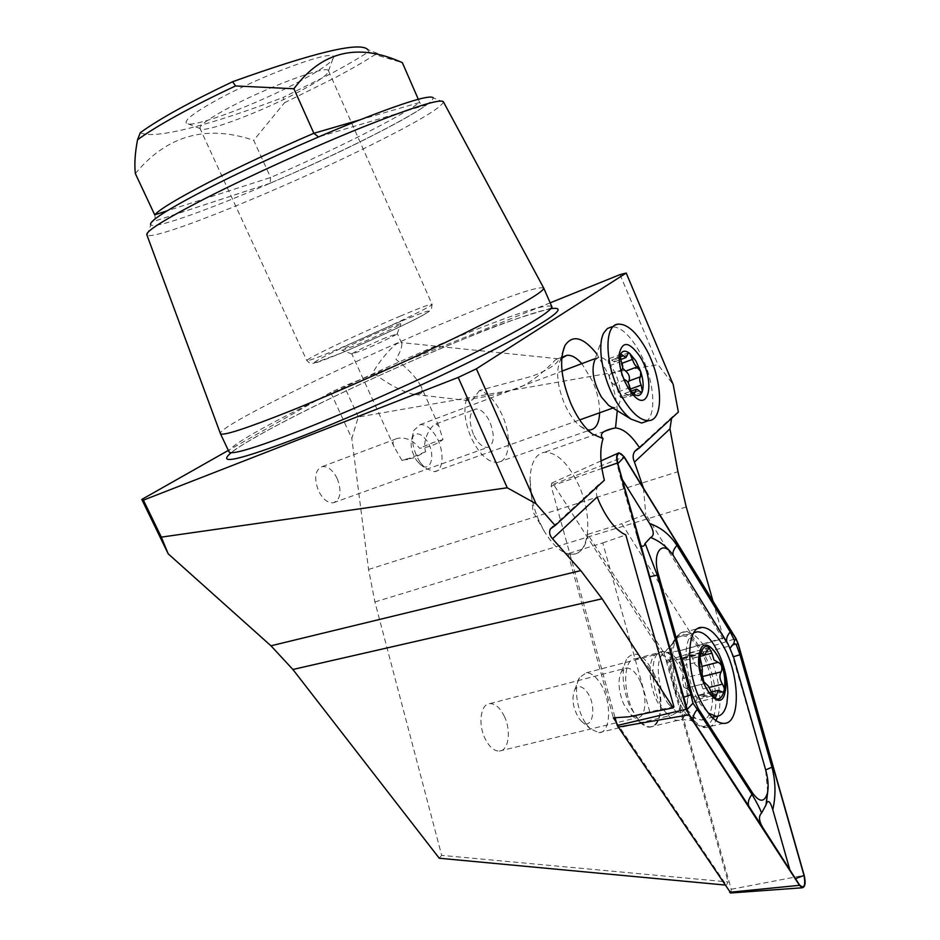 <?xml version="1.0" encoding="UTF-8"?>
<svg xmlns="http://www.w3.org/2000/svg" width="940" height="940" viewBox="0 0 940 940"><rect width="100%" height="100%" fill="white"/><g stroke="black" fill="none" stroke-linecap="round" stroke-linejoin="round"><path stroke-width="0.7" stroke-dasharray="4.7 3.53" d="M479.518 390.464L472.573 399.829L468.566 400.687L466.498 399.159C480.305 398.102 495.58 395 512.347 389.841C528.433 386.528 547.879 367.846 555.74 359.609L558.348 358.798C560.522 362.617 542.921 373.345 528.115 377.304L479.518 390.464C488.201 393.061 495.791 401.345 502.289 415.304C512.018 436.466 509.809 461.552 497.648 462.48L590.085 429.98M420.403 393.754C422.342 392.638 422.565 390.194 421.049 386.411C416.714 378.045 408.348 369.032 395.963 359.397C400.511 351.595 402.402 346.19 401.662 343.206L401.016 342.548L397.714 343.264C392.603 345.427 378.914 361.583 372.933 372.546C387.562 383.814 400.851 391.028 412.825 394.189L420.403 393.754M337.19 478.542C332.948 470.212 327.99 466.216 322.326 466.569C315.018 469.777 313.748 477.884 318.519 490.88C322.772 499.163 327.684 503.135 333.265 502.806C340.656 499.587 341.96 491.503 337.19 478.542M401.921 460.377L394.06 446.747C392.015 442.352 393.19 439.544 397.573 438.346C405.81 436.983 413.142 440.272 419.557 448.227C428.123 447.558 435.937 444.69 442.987 439.603L438.839 426.031L436.113 423.893C431.836 424.293 421.461 439.944 425.667 451.694L414.528 457.698L401.921 460.377L411.509 457.604L425.667 451.694M473.372 434.245C468.355 420.392 469.154 411.99 475.757 409.018C480.974 408.947 485.733 413.365 490.034 422.295C495.039 436.078 494.205 444.456 487.543 447.452C482.408 447.522 477.685 443.116 473.372 434.245M466.498 399.159C463.373 409.863 464.924 422.706 471.175 437.688C479.294 454.326 488.119 462.598 497.648 462.48M599.626 412.789C599.744 403.084 597.511 392.779 592.94 381.863L581.837 363.639M561.732 358.234L560.134 360.643C555.763 371.183 557.185 385.529 564.423 403.671C569.053 414.082 574.422 421.672 580.509 426.466L587.7 429.886M617.275 410.663C616.581 398.924 613.609 386.822 608.368 374.367L596.83 353.934M504.463 716.586C500.28 707.985 495.439 703.649 489.94 703.614C480.822 703.637 477.767 723.542 484.887 738.229C489.07 746.736 493.853 751.036 499.246 751.107C508.587 751.084 511.454 731.073 504.463 716.586M640.563 681.947C636.345 672.84 631.704 668.175 626.639 667.952L621.563 671.348C617.639 679.585 618.297 690.407 623.525 703.813L630.834 714.741L637.308 717.702C645.898 717.972 647.625 697.245 640.563 681.947M654.416 674.462C644.452 654.616 635.252 649.364 626.804 658.693C621.07 670.714 622.057 686.658 629.765 706.504L640.528 722.602C658.458 740.062 668.129 703.625 654.416 674.462M539.207 521.312C532.992 506.872 529.925 492.842 530.019 479.236C530.759 462.797 535.636 453.785 544.683 452.199C557.173 452.387 568.606 463.549 578.958 485.698C592.811 516.119 590.026 553.754 572.848 554.341C563.377 554.577 553.86 546.915 544.319 531.359L539.207 521.312M604.361 480.246L598.756 484.464C596.16 488.248 595.631 492.431 597.159 496.99M300.024 91.192C262.483 111.461 202.911 134.009 200.103 128.58L200.02 128.463C199.092 125.737 207.799 119.333 226.141 109.252C264.974 87.867 328.06 64.378 328.448 70.747L328.518 70.864C328.647 74.131 319.154 80.899 300.024 91.192M386.493 328.977C366.694 337.225 337.954 351.066 342.242 350.315L356.025 345.156C373.286 337.977 399.018 325.792 400.839 323.983C401.85 322.89 397.068 324.559 386.493 328.977M386.129 337.566C371.923 343.441 351.149 353.416 351.877 354.028L362.793 350.173C376.035 344.71 395.681 335.369 397.138 333.853L386.129 337.566M543.72 288.028C538.479 286.007 509.539 295.841 456.922 317.509C359.973 357.271 219.913 424.998 220.324 433.375L220.442 433.716M443.328 101.685L443.433 101.943C441.353 107.689 417.43 121.965 371.676 144.737C286.054 187.554 154.618 241.275 147.098 235.118L146.887 234.918M443.433 101.943L433.305 97.913C431.719 103.529 409.088 117.288 365.425 139.19C283.586 180.421 157.544 231.546 150.8 224.871L147.098 235.118M392.873 59.537L367.787 49.562L368.609 51.818C358.328 58.48 345.791 65.765 330.998 73.649L283.128 97.443L284.55 102.719L335.322 77.585C351.02 69.254 364.274 61.605 375.084 54.614L402.355 62.663M300.847 80.711C258.101 103.987 190.15 129.508 186.308 123.14C184.522 120.062 194.333 112.565 215.742 100.627C260.874 75.482 334.452 48.575 333.559 56.964C333.606 60.947 322.702 68.867 300.847 80.711M442.987 439.603L433.363 442.458L419.557 448.227M698.655 645.827L621.786 523.709L645.768 514.321L722.837 638.695L679.244 650.915L663.957 652.842L587.782 534.366L621.786 523.709M358.293 417.019L344.169 386.117L330.692 392.415L351.807 438.428L358.293 417.019L658.024 364.673L673.205 384.578M550.1 302.868L344.169 386.117M620.012 274.609L658.024 364.673M616.346 722.261L726.397 885.163L728.148 881.955L441.671 855.365L374.919 601.952L368.562 569.464L351.807 438.428M663.957 652.842L728.148 881.955M673.933 706.857L649.763 711.768L602.775 542.921L568.054 553.637L573.283 554.212C581.061 553.155 585.89 546.539 587.782 534.366M568.054 553.637L613.374 717.855M330.692 392.415L228.338 450.401M441.671 855.365L439.25 858.232M679.244 650.915L723.424 637.861L722.837 638.695M723.424 637.861L713.014 601.189M643.477 488.142L645.768 514.321M678.375 412.061L672.887 416.267L671.595 418.3M724.728 885.01L726.397 885.163M602.775 542.921L625.817 534.942M649.763 711.768L629.118 716.785M140.319 132.657C154.054 140.154 212.734 124.315 283.128 97.443M154.701 214.837C155.711 217.939 154.853 220.301 152.151 221.911L151.963 222.005C156.886 216.376 175.357 205.308 207.388 188.775C240.863 171.714 278.17 154.348 319.283 136.676L426.631 104.881C405.951 120.167 335.416 155.194 270.132 183.276L270.614 177.496L253.706 140.319L284.55 102.719M368.609 51.818L375.084 54.614M418.288 99.24L419.687 102.472C421.238 105.092 423.447 105.938 426.314 105.01L426.631 104.881M135.348 173.583C166.944 135.383 206.4 124.291 253.706 140.319M619.202 360.596L621.681 375.283L623.831 379.09M628.12 382.674L629.577 389.325C631.234 393.261 631.269 395.681 629.683 396.562L624.971 393.343L622.339 398.255L619.73 396.139L618.144 391.851C617.192 387.644 615.63 385.106 613.444 384.248L611.059 382.098C609.191 378.468 608.873 375.836 610.119 374.214C611.493 372.628 611.294 369.808 609.508 365.778C607.839 361.841 607.804 359.421 609.402 358.539L614.314 361.912L616.852 357.224C618.743 357.647 620.153 359.785 621.07 363.627L622.691 368.245M416.538 460.377L420.051 464.313C431.108 474.348 436.466 453.762 426.548 440.366C420.368 432.635 415.527 431.836 412.026 437.981C410.04 444.879 411.544 452.34 416.538 460.377M420.309 462.586L425.338 468.226L434.456 471.716C444.608 470.928 444.503 447.769 434.515 433.986C429.733 427.301 424.915 424.187 420.086 424.645L413.823 430.438C410.968 440.32 413.13 451.036 420.309 462.586M610.765 406.668L614.525 407.466C623.502 407.302 621.998 383.05 612.293 367.963C607.639 360.631 603.175 357.047 598.909 357.2L594.668 360.373L604.044 332.513M645.874 421.578C658.317 414.34 653.206 373.579 637.132 347.8C628.296 333.582 619.824 326.579 611.729 326.803L618.579 324.147M621.164 371.277L621.681 375.283L626.686 386.199L630.141 390.946M685.754 688.245L705.458 683.345L685.566 688.268L683.591 686.788L682.346 678.586C683.756 675.39 683.38 671.242 681.23 666.143L700.841 661.114M702.039 676.283L701.839 676.718C700.5 679.843 700.888 683.92 703.002 688.95C704.73 693.238 704.695 695.905 702.897 696.963L699.207 694.989L696.728 699.595L713.061 695.612M696.728 699.595L695.283 702.615L693.356 701.181L691.852 697.409C690.442 691.817 688.409 688.761 685.765 688.245M681.23 666.143C679.479 661.842 679.514 659.163 681.347 658.118L685.26 660.232L689.079 652.959L692.545 658.176L695.142 664.686L698.502 667.271L701.968 666.389L698.655 667.259C700.3 667.67 701.475 669.633 702.192 673.134M670.972 662.688L665.238 656.284L658.752 653.746C646.567 652.877 647.402 688.985 660.327 706.504C664.38 712.203 668.328 715.07 672.182 715.093L677.505 712.132C684.508 703.813 680.807 676.577 670.972 662.688M586.56 724.505L590.167 728.653L598.815 732.695C611.893 733.153 611.705 698.138 598.921 681.336C594.726 675.555 590.52 672.723 586.29 672.805L579.534 677.552C573.4 687.093 577.054 712.003 586.56 724.505M579.087 718.559L581.308 721.121C592.658 732.566 597.523 705.623 586.877 691.852C582.095 685.789 578.065 685.06 574.787 689.643C571.391 698.42 572.824 708.055 579.087 718.559M682.37 635.804L677.928 637.367C665.931 644.288 670.126 687.199 685.272 708.161L695.952 718.618L701.099 719.958C717.749 720.992 715.763 672.159 698.866 648.259C693.274 639.987 687.775 635.828 682.37 635.804L693.99 632.702C690.877 634.418 688.632 638.096 687.258 643.736C683.239 659.269 689.678 688.761 700.641 704.459L708.302 713.061M727.842 693.003C727.654 679.89 724.705 666.895 719.006 654.029M703.002 688.95L709.148 687.434M687.704 655.826L707.127 650.786M650.186 669.491C645.369 662.277 640.551 658.682 635.734 658.693C622.174 657.836 622.303 696.634 636.392 716.503C641.115 723.389 645.792 726.855 650.398 726.879C664.298 727.548 663.828 689.138 650.186 669.491M730.756 892.977L731.25 889.275L667.623 662.207L553.39 484.241L551.745 483.089L551.169 486.156L615.101 717.737M622.257 479.447L620.048 475.887L617.145 464.384L617.827 463.667M688.315 713.237L686.799 710.464L649.434 576.714L637.12 536.74L640.775 545.447M620.048 475.887L637.12 536.74M767.698 791.856L765.642 770.4L730.58 649.293L674.121 556.844M730.204 647.989L730.58 649.293M686.846 710.616L686.893 709.77M400.64 315.969C361.982 332.22 305.382 359.068 306.816 360.619C307.474 361.336 317.191 357.776 335.968 349.927C375.718 333.336 434.832 305.195 432.083 304.313C430.966 303.726 420.486 307.603 400.64 315.969M400.44 321.562C374.578 332.443 339.152 348.752 322.761 357.376C306.64 366.154 312.597 364.802 340.644 353.334C367.787 342.007 407.161 323.806 422.236 315.652C435.749 307.968 428.476 309.941 400.44 321.562M550.887 308.684C535.436 311.728 507.835 321.269 468.073 337.307C379.725 372.769 256.679 432.095 231.181 452.692M551.627 306.393C545.412 303.973 516.307 313.255 464.325 334.264C366.635 373.509 226.176 442.552 228.972 451.752L229.243 452.199C228.878 453.656 230.946 452.728 235.447 449.414C246.738 441.718 266.913 430.391 295.983 415.433C346.108 389.947 413.224 359.491 467.732 337.437C521.136 314.406 559.888 307.169 552.015 307.133M359.656 119.944L419.687 102.472C399.465 117.453 332.877 150.682 270.614 177.496L167.038 210.866M270.132 183.276L151.963 222.005M374.919 601.952L686.259 507.001M368.562 569.464L677.94 471.692M613.444 384.248L625.206 379.948M623.549 395.998L632.197 392.897M621.07 363.627L622.01 363.275M629.577 389.325L630.246 389.089M627.532 395.094L639.212 390.899M618.144 391.851L629.894 387.597M610.119 374.214L621.869 369.866M609.508 365.778L621.223 361.406M611.658 360.09L619.942 356.988M615.7 359.362L627.332 355.014M668.328 703.895L675.966 711.286C690.888 719.923 692.463 680.701 678.457 661.384C672.958 653.582 667.917 651.079 663.358 653.864C654.722 658.999 657.589 689.149 668.328 703.895M692.545 658.176L705.306 654.886M701.557 696.246L721.121 691.476M691.852 697.409L711.568 692.58M682.346 678.586L702.062 673.616M682.769 658.893L700.23 654.369M676.847 662.606C672.053 655.309 667.294 651.643 662.571 651.62C649.27 650.656 649.775 689.749 663.781 709.865C668.481 716.844 673.099 720.357 677.623 720.416C691.241 721.18 690.407 682.499 676.847 662.606M713.354 717.067C719.605 701.475 713.601 668.093 701.405 649.282C690.395 633.172 681.218 630.282 673.874 640.598C665.52 654.017 671.207 692.087 684.884 712.309L691.523 720.604C700.958 729.029 708.09 728.218 712.92 718.148M717.819 716.209C723.483 699.536 717.15 666.319 704.918 647.366C698.35 637.132 691.852 631.974 685.425 631.891C667.564 630.364 668.681 684.614 687.951 712.673C694.355 722.296 700.594 727.172 706.633 727.302C710.511 727.196 713.625 724.963 715.986 720.616M551.169 486.156L601.882 468.449M553.39 484.241L624.207 456.816M666.942 660.667L735.996 638.566M667.623 662.207L738.217 643.771M731.25 889.275L804.17 875.328M617.016 459.919L617.145 464.384L617.65 463.009M727.043 642.349L727.913 643.747M765.83 770.495L733.529 656.895M673.393 555.716L730.274 648.764M767.71 791.727L765.665 769.907M730.309 648.859L733.482 656.731M558.348 358.774L401.016 342.548M322.326 466.569L397.573 438.346M436.113 423.893L475.757 409.018M558.125 358.68L563.495 356.624M560.134 360.643L562.273 353.922M489.94 703.614L626.639 667.952M621.563 671.348L626.804 658.693M544.319 531.359L533.027 511.76L530.019 479.236M604.326 431.366L544.683 452.199M328.448 70.747L432.083 304.313L431.413 309.19C429.639 310.87 431.554 310.341 420.721 316.392C402.579 325.992 366.389 342.536 340.198 353.487L313.478 363.31L309.883 363.275L306.816 360.619L200.02 128.463M352.136 354.086L342.242 350.315M200.103 128.58L186.308 123.14M394.06 446.747L351.877 354.028M438.839 426.031L421.049 386.411M407.889 459.507L404.917 459.742M672.887 416.267L637.649 448.674M401.662 343.206L397.338 333.594M328.518 70.864L333.559 56.964M270.191 183.241C335.322 155.218 405.88 120.203 426.314 105.01M397.138 333.853L400.839 323.983M270.226 183.218L152.151 221.911M630.834 714.741L640.528 722.602M499.246 751.107L637.308 717.702M598.756 484.453L553.237 526.318M580.509 426.466L592.317 433.986M333.265 502.806L487.543 447.452M468.555 400.687L412.825 394.189M622.339 398.255L634.089 394.036M420.051 464.313L425.338 468.226M434.456 471.716L579.698 419.898M612.974 408.019L614.525 407.466M628.555 388.972L630.857 391.945M420.086 424.645L562.014 371.112M595.267 358.575L598.909 357.2M412.026 437.981L413.823 430.438M629.683 396.562L641.35 392.38M624.971 393.343L631.069 391.146M609.402 358.539L619.119 354.897M619.166 354.873L620.635 354.321M614.314 361.912L620.482 359.62M616.852 357.224L628.026 353.029M695.952 718.618L675.966 711.286L676.236 712.579L677.505 712.132M677.928 637.367L663.358 653.864L665.238 656.284M685.566 688.268L705.341 683.357M695.283 702.615L715.516 697.715M598.815 732.695L672.182 715.093M581.308 721.121L590.167 728.653M701.099 719.958L712.097 717.361M694.014 632.691L697.363 631.798M574.787 689.643L579.534 677.552M586.29 672.805L658.752 653.746M702.897 696.963L722.778 692.122M699.207 694.989L711.357 692.016M717.502 690.512L718.231 690.336M681.347 658.118L700.946 653.03M685.26 660.232L700.042 656.414M689.079 652.959L708.584 647.883M635.734 658.693L662.571 651.62C662.876 653.57 676.835 641.996 673.968 640.692L673.874 640.598C676.918 635.264 680.772 632.361 685.425 631.891L698.35 628.437M723.659 723.342L706.633 727.302C703.731 728.512 698.702 726.279 691.523 720.604L691.629 720.769C694.178 720.557 677.094 718.607 677.623 720.416L650.398 726.879M551.745 483.089L601.001 460.906M618.12 453.197L618.99 452.81M687.833 712.438L688.691 713.918M673.334 555.622L672.911 555.011M686.799 710.464L649.411 576.784L638.178 540.112"/><path stroke-width="1.41" d="M581.837 363.639C576.502 357.67 571.543 354.897 566.961 355.308L561.732 358.234M596.83 353.934C583.258 337.014 572.613 334.229 564.928 345.579C559.089 359.597 561.039 378.855 570.78 403.354C577.019 417.384 584.198 427.594 592.317 433.986L603.057 438.639C599.638 449.214 600.072 463.079 604.361 480.246L555.188 525.542L536.023 503.758L507.236 487.778L458.203 377.434L476.38 368.809L536.023 503.758M713.014 601.189L686.259 507.001L677.94 471.692L669.962 428.852L634.465 462.081C632.655 458.109 632.702 454.572 634.629 451.47L639.553 447.816C631.445 435.279 623.432 428.652 615.524 427.935L612.328 428.57C602.223 431.049 599.133 434.409 603.057 438.639M634.465 462.081L643.477 488.142M673.228 707.82L673.933 706.857L625.817 534.942C616.029 530.489 607.146 519.468 599.156 501.878L597.159 496.99L552.52 538.761L580.791 570.604L602.117 598.78L673.228 707.82L629.118 716.785L613.374 717.855L616.346 722.261M220.336 433.505C221.722 436.524 245.552 428.816 291.835 410.38C341.302 390.464 410.416 359.644 462.445 334.264C516.013 307.862 543.12 292.493 543.766 288.157L443.328 101.685C439.779 98.688 412.601 107.289 361.806 127.476C312.738 147.275 249.77 175.827 206.06 198.058C164.923 219.22 145.207 231.499 146.887 234.918L220.324 433.375M150.8 224.871C148.167 221.699 166.921 209.702 207.082 188.87C249.112 167.332 309.707 139.884 356.624 121.154C405.187 102.084 430.755 94.341 433.305 97.913M318.519 136.958L313.866 133.28L293.914 88.748L235.552 85.951L232.626 81.721C190.35 101.779 159.577 118.757 140.319 132.657L137.534 139.79C146.734 133.022 159.894 124.914 177.014 115.467C194.31 105.962 213.827 96.115 235.552 85.951M137.534 139.79C135.008 153.091 134.279 164.347 135.348 173.583L154.701 214.837C159.964 209.126 177.742 198.411 208.069 182.689C239.665 166.509 274.926 150.036 313.866 133.28L359.656 119.944M639.553 447.816L678.375 412.061L673.205 384.578L626.216 273.046L620.012 274.609L550.1 302.868M724.728 885.01L439.25 858.232L292.892 669.48L270.967 645.803L168.189 553.813L141.799 499.434L143.397 500.151L458.203 377.434M228.338 450.401L141.799 499.434M615.524 427.935L617.275 410.663M626.216 273.046L476.38 368.809M671.595 418.3L669.962 428.852M143.397 500.151L161.328 537.128L507.236 487.778M367.787 49.562C359.914 41.501 314.865 52.217 232.626 81.721M293.914 88.748C321.774 51.183 357.929 42.488 402.355 62.663L418.288 99.24M555.188 525.542L550.37 528.962C548.878 532.205 549.595 535.471 552.52 538.761M161.328 537.128L168.189 553.813M587.7 429.886L590.085 429.98C595.995 428.969 599.18 423.247 599.626 412.789M623.831 379.09L625.206 379.948C627.38 380.829 628.942 383.379 629.894 387.597L631.492 391.898L634.089 394.036L636.662 389.125L641.35 392.38L642.314 391.44L641.209 385.118C639.47 381.123 639.235 378.338 640.528 376.764L640.669 371.464L634.524 364.344L629.694 353.358C625.253 349.997 622.057 350.549 620.13 355.038L619.202 360.596M622.691 368.245L625.664 371.147C629.072 373.956 630.164 377.234 628.931 380.994L628.12 382.674M594.668 360.373C591.166 370.137 593.41 382.333 601.389 396.986L608.627 405.352L610.765 406.668M611.729 326.803L607.416 328.507L604.044 332.513C596.348 344.957 602.869 380.618 617.192 403.025C621.669 410.193 626.263 415.551 630.975 419.087L641.691 423.035L645.874 421.578M624.219 400.511C632.925 414.094 641.068 420.791 648.635 420.615C665.414 420.415 662.054 374.238 643.888 345.262C635.064 330.998 626.627 323.959 618.579 324.147C602.246 324.089 605.289 371.183 624.219 400.511M639.905 356.471C629.154 341.279 622.245 340.574 619.155 354.356C618.708 365.402 621.834 376.764 628.519 388.455L630.857 391.945C648.318 416.444 656.32 382.18 639.905 356.471M630.141 390.946L632.902 393.59C637.379 396.786 640.516 396.069 642.314 391.44C643.83 386.387 643.277 379.725 640.669 371.464L635.793 360.772L629.694 353.358L628.461 352.864L625.97 357.564L621.082 354.157L620.13 355.038L621.223 361.406C623.009 365.472 623.22 368.292 621.869 369.866L621.164 371.277M703.813 681.759L708.314 686.094L713.53 696.27L715.516 697.703L718.266 690.336L722.778 692.122C724.881 690.971 724.775 688.315 722.437 684.155C719.582 679.279 719.182 675.178 721.239 671.841C722.695 667.236 721.626 664.063 718.043 662.312L713.954 659.868L711.956 653.171L709.019 647.766L704.26 655.321L701.275 652.948C699.83 653.923 699.677 656.649 700.841 661.114C702.239 666.436 702.65 670.608 702.062 673.616L703.813 681.759M713.061 695.612L716.351 694.813M708.302 713.061L716.351 716.362C721.591 716.057 725.104 711.698 726.914 703.261L727.842 693.003C727.513 679.397 724.564 666.413 719.006 654.029L713.73 644.382C708.149 636.039 702.697 631.845 697.363 631.798L694.014 632.691M725.104 691.723C730.815 667.929 704.589 627.791 699.477 653.124C693.215 677.434 720.721 718.207 725.104 691.723M716.327 654.216C701.052 629.424 692.11 668.046 708.349 691.346C724.117 715.669 731.896 676.459 716.327 654.216M718.043 662.312L701.968 666.413L717.843 662.348M702.192 673.134L702.039 676.283M709.148 687.434L722.437 684.155M721.438 643.054C714.894 632.738 708.455 627.532 702.11 627.427C684.473 625.782 685.93 680.29 705.129 708.56C711.51 718.254 717.69 723.189 723.659 723.342C741.871 724.564 739.803 670.866 721.438 643.054M692.087 694.437L698.126 708.349L752.834 793.372C759.649 802.548 764.514 802.478 767.44 793.137C768.732 786.733 768.192 779.19 765.83 770.495L733.529 656.895L727.913 643.747L673.334 555.622C662.665 538.596 651.608 552.003 658.47 574.845L692.087 694.437L690.888 694.801L692.968 703.155L697.233 709.406L698.126 708.349M686.482 709.207L688.926 714.823L799.447 885.327L802.349 887.771C805.239 886.996 805.85 882.848 804.17 875.328L738.217 643.771L735.996 638.566L624.207 456.816L618.99 452.81C616.558 453.785 616.029 457.193 617.416 463.021L686.482 709.207L617.239 725.468L730.756 892.977M615.101 717.737L617.239 725.468M689.032 714.459L799.517 884.94C804.205 889.158 805.709 885.985 804.005 875.445L738.029 643.83L735.926 638.883L624.101 457.11C620.377 452.07 617.991 452.07 616.945 457.099L617.65 463.009L688.339 713.295M672.911 555.011L672.875 554.952C666.942 546.833 659.527 541.017 650.633 537.48C654.393 535.741 654.052 531.1 649.622 523.557L622.257 479.447M649.622 523.557C660.691 527.246 669.809 534.531 676.965 545.412L730.216 631.903L734.516 640.528L733.905 643.336L736.149 644.358L739.945 654.722L771.975 767.193C775.664 781.528 775.947 795.71 772.798 809.763C770.025 800.668 767.745 799.106 765.936 805.075L767.698 791.856M763.022 827.928L694.002 722.073C692.228 718.501 693.297 714.271 697.233 709.406L751.988 794.418C756.923 802.701 760.119 808.905 761.576 813.041C758.404 816.143 758.886 821.102 763.022 827.928L799.517 884.94M694.002 722.073L688.315 713.237M789.612 868.959L772.798 809.763M761.576 813.041L765.936 805.075M650.633 537.48L645.134 543.402L657.26 575.139L658.47 574.845M640.775 545.447C642.889 546.974 644.335 546.293 645.134 543.402M733.905 643.336L730.204 647.989M686.893 709.77L692.968 703.155M231.181 452.692C216 465.5 239.136 460.212 300.589 436.841C359.021 414.07 443.21 376 497.307 347.941C551.756 319.095 569.616 306.005 550.887 308.684M220.442 433.716L228.972 451.752C230.653 455.395 254.681 448.227 301.047 430.25C350.596 410.78 419.581 380.065 471.339 354.404C524.614 327.637 551.416 311.728 551.745 306.687L551.627 306.393M292.892 669.48L602.117 598.78M167.038 210.866L154.701 214.837M270.967 645.803L580.791 570.604M632.197 392.897L635.275 391.78M622.01 363.275L632.667 359.315M625.664 371.147L637.25 366.882M628.931 380.994L640.528 376.764M630.246 389.089L641.209 385.118M619.942 356.988L623.326 355.72M705.306 654.886L711.956 653.171M702.086 676.647L721.239 671.841M700.23 654.369L702.345 653.829M712.92 718.148L713.354 717.067M617.98 727.125L688.926 714.823M601.882 468.449L617.416 463.021M729.64 892.272L799.447 885.327M715.986 720.616L717.819 716.209M734.516 640.528L735.926 638.883M617.827 463.667L624.101 457.11M736.149 644.358L738.029 643.83M795.734 878.583L804.005 875.445M649.575 576.808L657.26 575.139L690.888 694.801L683.404 697.351M749.309 807.413C747.359 803.63 748.252 799.294 751.988 794.418L752.834 793.372M676.965 545.412C673.404 549.477 672.218 552.92 673.393 555.716M730.216 631.903C726.937 635.84 725.88 639.317 727.043 642.349M765.665 769.907L771.975 767.193M733.482 656.731L739.945 654.722M563.495 356.624L566.961 355.308M562.273 353.922L564.928 345.579M612.328 428.57L604.326 431.366M552.015 307.133L543.766 288.157M637.649 448.674L634.641 451.447M553.237 526.318L550.37 528.962M579.698 419.898L612.974 408.019M608.627 405.352L630.975 419.087M641.691 423.035L648.635 420.615M619.272 359.174L619.155 354.356M562.014 371.112L595.267 358.575M631.069 391.146L636.145 389.313M620.482 359.62L625.97 357.564M712.097 717.361L716.351 716.362M711.357 692.016L717.502 690.512M700.042 656.414L704.26 655.333M698.35 628.437L702.11 627.427M601.001 460.906L618.12 453.197M730.545 893L802.349 887.771M617.016 459.919L616.945 457.099M767.44 793.137L766.394 802.654L767.71 791.727"/></g></svg>
